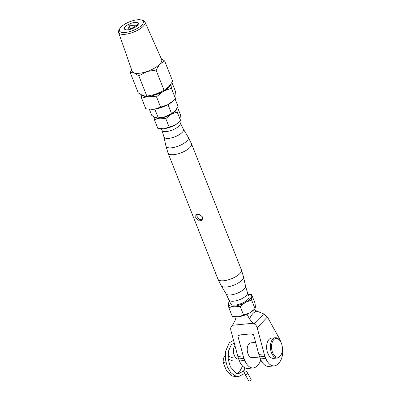 <?xml version="1.0" encoding="UTF-8"?>
<svg xmlns="http://www.w3.org/2000/svg" width="401" height="401" viewBox="0 0 401 401"><rect width="100%" height="100%" fill="white"/><g stroke="black" fill="none" stroke-linecap="round" stroke-linejoin="round"><path stroke-width="0.6" d="M254.129 356.76A7.469 4.306 -95.6 0 1 252.289 357.727A7.469 4.306 -95.6 0 1 247.562 352.404A7.469 4.306 -95.6 0 1 249.006 343.822A7.469 4.306 -95.6 0 1 250.841 342.855L255.617 342.389M280.926 342.173L280.204 340.359A14.942 8.611 84.4 0 0 279.156 338.123L267.427 316.996L263.547 313.853C261.006 317.467 257.853 320.79 254.079 323.828C255.622 324.66 256.66 325.968 257.191 327.752L264.169 353.877A14.942 8.611 84.4 0 0 264.986 356.354L259.642 356.875A14.942 8.611 -95.6 0 1 258.825 354.394L253.562 334.685L251.131 333.848L239.788 334.95L237.918 336.208L243.186 355.923A14.942 8.611 84.4 0 0 243.998 358.399L244.81 360.444A14.942 8.611 84.4 0 0 253.282 367.933L247.938 368.454A14.942 8.611 -95.6 0 1 239.467 360.965L238.655 358.92A14.942 8.611 -95.6 0 1 237.838 356.439L230.861 330.319C230.435 328.514 230.745 327.076 231.783 325.993L232.535 325.201M264.986 356.354L265.793 358.399A14.942 8.611 84.4 0 0 274.269 365.887A14.942 8.611 84.4 0 0 277.943 363.953L279.111 362.725A14.942 8.611 84.4 0 0 282.349 347.306M259.642 356.875L260.45 358.92L265.793 358.399M253.282 367.933A14.942 8.611 84.4 0 0 256.956 365.998L258.129 364.77A14.942 8.611 84.4 0 0 260.82 359.802M274.269 365.887L268.926 366.409A14.942 8.611 -95.6 0 1 260.45 358.92M254.079 323.828L253.041 323.266L232.475 325.266L235.091 320.449L235.948 317.677M253.041 323.266L249.537 318.975C251.402 314.504 253.883 311.903 256.981 311.171L263.547 313.853M249.537 318.975L247.036 314.254M256.981 311.171L254.114 309.577M237.918 336.208L238.826 335.256M235.352 357.191L234.966 356.649A6.657 3.835 -95.6 0 1 234.094 355.035A6.657 3.835 -95.6 0 1 234.049 347.256L234.324 346.649A7.469 4.306 84.4 0 0 234.374 355.381A7.469 4.306 84.4 0 0 235.352 357.191A7.469 4.306 84.4 0 0 238.59 359.06L238.705 359.05M234.941 345.592A7.469 4.306 84.4 0 0 234.324 346.649M281.347 343.106A9.373 5.403 84.4 0 0 280.119 340.835A9.373 5.403 84.4 0 0 273.071 340.584A9.373 5.403 84.4 0 0 272.595 352.524A9.373 5.403 84.4 0 0 281.407 354.058A9.373 5.403 84.4 0 0 281.347 343.106M281.407 354.058L281.131 354.664A10.185 5.875 -95.6 0 1 277.297 358.018A10.185 5.875 -95.6 0 1 271.552 353A10.185 5.875 -95.6 0 1 275.322 337.742A10.185 5.875 -95.6 0 1 279.733 340.294L280.119 340.835M275.322 337.742L271.562 338.108A10.185 5.875 84.4 0 0 267.798 353.366A10.185 5.875 84.4 0 0 273.542 358.384L277.297 358.018M245.081 374.333A1.398 0.692 -29.1 0 0 245.748 374.554A1.398 0.692 -29.1 0 0 247.116 373.922A1.398 0.692 -29.1 0 0 247.532 372.975L251.086 379.366A1.398 0.692 -29.1 0 1 250.67 380.318A1.398 0.692 -29.1 0 1 249.302 380.95A1.398 0.692 -29.1 0 1 248.635 380.729L245.081 374.333L244.194 373.697A1.398 1.018 -137.1 0 0 244.194 373.697A1.398 1.018 -137.1 0 0 244.309 372.634A1.398 1.018 -137.1 0 0 242.68 371.537A1.398 1.018 -137.1 0 0 242.154 371.777A1.398 1.018 -137.1 0 0 242.144 371.787L238.67 373.622L236.179 373.246L230.349 366.815L228.199 359.216L228.369 351.376L231.307 344.71L234.274 343.086M223.367 362.283L223.738 362.469L225.648 362.063L225.282 361.877M227.984 356.038L232.455 357.737A1.398 1.103 110.8 0 1 233.061 359.191A1.398 1.103 110.8 0 1 231.868 360.409A1.398 1.103 110.8 0 1 231.457 360.354L228.184 359.111M248.109 294.184A12.14 4.426 158.4 0 1 251.257 296.199L251.257 296.56A12.14 4.426 158.4 0 1 245.933 302.159L245.171 302.595A12.14 4.426 158.4 0 1 234.535 306.169L233.778 306.244A12.14 4.426 158.4 0 1 228.465 304.219L228.465 303.858A12.14 4.426 158.4 0 1 229.723 301.462M228.465 303.858L228.836 302.254L229.638 301.477M233.778 306.244L228.831 307.692L228.465 304.219M245.171 302.595L240.224 306.585L234.535 306.169M248.099 294.159L251.627 294.595L251.257 296.199M251.257 296.56L251.622 300.033L245.933 302.159M228.831 307.692L232.254 316.339L237.938 316.75A12.14 4.426 158.4 0 1 236.831 316.795A12.14 4.426 158.4 0 1 236.755 316.795M238.7 316.68L249.337 313.106A12.14 4.426 158.4 0 1 238.7 316.68L237.938 316.75M254.174 309.522L253.422 310.229A12.14 4.426 158.4 0 1 250.094 312.665L255.046 308.675L255.417 307.071L255.051 303.236L251.627 294.595M249.337 313.106L250.094 312.665M240.224 306.585L243.643 315.226M251.622 300.033L255.046 308.675M130.691 23.704L128.771 25.875M128.881 25.609L129.418 25.96A16.03 5.845 158.4 0 1 136.355 25.283L138.3 24.155M137.864 24.997L137.744 24.742M129.207 29.604L129.222 29.388A16.03 5.845 158.4 0 1 128.836 28.757A16.03 5.845 158.4 0 1 129.227 26.075L129.247 25.92M130.375 28.972L129.227 26.075L128.38 25.9M137.834 24.987L136.45 25.378A16.03 5.845 158.4 0 1 129.508 29.368L128.967 30.08M162.32 128.796A12.14 4.426 -21.6 0 0 162.395 128.796A12.14 4.426 -21.6 0 0 163.503 128.751L164.265 128.676A12.14 4.426 -21.6 0 0 174.901 125.102L175.658 124.666A12.14 4.426 -21.6 0 0 178.986 122.225L180.61 120.676L180.981 118.706L180.615 115.237L177.588 107.583M164.265 128.676L174.901 125.102M154.42 117.147A12.14 4.426 -21.6 0 0 159.342 118.24L154.395 119.688L157.819 128.335L163.503 128.751M175.658 124.666L179.738 121.518M170.736 114.591L165.788 118.581L160.099 118.165A12.14 4.426 -21.6 0 0 170.736 114.591L171.498 114.155A12.14 4.426 -21.6 0 0 176.741 108.997M154.395 119.688L154.064 116.952M176.821 108.561L177.187 112.029L171.498 114.155M160.099 118.165L159.342 118.24M180.61 120.676L177.187 112.029M169.212 127.222L165.788 118.581M151.668 109.373A15.875 5.789 -21.6 0 0 151.753 109.373A15.875 5.789 -21.6 0 0 152.992 109.333L154.415 109.192A15.875 5.789 -21.6 0 0 167.884 104.666L174.425 99.869L175.563 98.766L176.049 96.766L175.573 91.659L171.959 82.526M169.307 103.849A15.875 5.789 -21.6 0 0 173.453 100.786L174.425 99.869M141.508 94.771A15.875 5.789 -21.6 0 0 147.869 96.395L141.623 98.265L145.784 108.776L152.992 109.333M154.415 109.192L167.884 104.666M170.926 83.829L171.402 88.255L164.189 90.912A15.875 5.789 -21.6 0 0 170.876 84.105M162.761 91.734L156.505 96.816L149.297 96.255A15.875 5.789 -21.6 0 0 162.761 91.734L164.189 90.912M141.623 98.265L141.182 94.611M149.297 96.255L147.869 96.395M175.563 98.766L171.402 88.255M160.666 107.323L156.505 96.816M127.829 29.814A7.469 2.722 158.4 0 1 124.375 28.822A7.469 2.722 158.4 0 1 127.463 25.007A7.469 2.722 158.4 0 1 134.856 22.431A7.469 2.722 158.4 0 1 138.265 23.323A7.469 2.722 158.4 0 1 135.332 27.168A7.469 2.722 158.4 0 1 127.829 29.814M161.112 91.939L160.641 92.17A14.331 5.223 158.4 0 1 155.197 94.325L164.089 90.38L168.736 86.701L172.711 81.323L164.661 60.992L161.252 58.651M131.633 69.829L130.22 72.566L138.265 92.897C141.563 95.102 144.43 96.19 146.866 96.165L154.886 94.42M120.927 27.138A12.807 4.672 -21.6 0 0 119.764 28.661A12.807 4.672 -21.6 0 0 126.656 32.275A12.807 4.672 -21.6 0 0 141.759 25.108A12.807 4.672 -21.6 0 0 141.518 20.05A12.807 4.672 -21.6 0 0 120.927 27.138M141.518 20.05L143.077 20.546A14.19 5.173 158.4 0 1 144.967 21.98A14.19 5.173 158.4 0 1 143.342 26.15A14.19 5.173 158.4 0 1 129.177 33.559A14.19 5.173 158.4 0 1 118.576 32.431A14.19 5.173 158.4 0 1 118.972 30.095L119.764 28.661M164.089 90.38L156.039 70.05L159.804 64.135A15.875 5.789 158.4 0 1 146.881 71.558A15.875 5.789 158.4 0 1 133.969 72.817A15.875 5.789 158.4 0 1 132.099 71.157L118.576 32.431M144.967 21.98L161.618 59.468A15.875 5.789 158.4 0 1 159.804 64.135L164.661 60.992M146.866 96.165L138.821 75.839L146.881 71.558L156.039 70.05M130.22 72.566L133.969 72.817L138.821 75.839M149.352 109.272L151.789 115.428L155.227 117.528L158.129 118.014A12.14 4.426 -21.6 0 0 164.871 116.796L171.523 113.503L174.966 111.207L178.109 106.581L175.167 99.157M165.748 116.501A12.14 4.426 -21.6 0 0 174.721 111.443A12.14 4.426 -21.6 0 0 174.746 111.418L174.966 111.207M157.458 118.014L164.871 116.796M168.33 104.41L168.099 104.861L167.433 104.907M158.365 117.924L154.761 109.147M171.523 113.503L168.099 104.861M196.66 214.204L196.986 216.36L199.277 219.462L202.46 219.778M202.58 216.996L201.959 220.485L198.5 220.956L195.733 217.673L195.863 214.695L199.292 214.264L202.58 216.996M229.121 299.943A9.89 3.604 158.4 0 0 236.555 300.66A9.89 3.604 158.4 0 0 246.354 295.517A9.89 3.604 158.4 0 0 247.507 292.66L249.056 296.57A9.89 3.604 158.4 0 1 247.903 299.427A9.89 3.604 158.4 0 1 238.104 304.57A9.89 3.604 158.4 0 1 230.665 303.848L226.084 293.813A10.471 3.82 -21.6 0 0 234.149 294.289A10.471 3.82 -21.6 0 0 244.234 288.915A10.471 3.82 -21.6 0 0 245.522 286.113L243.537 276.896A12.025 4.386 158.4 0 1 242.059 280.114A12.025 4.386 158.4 0 1 230.48 286.279A12.025 4.386 158.4 0 1 221.222 285.733L217.964 279.156A12.606 4.596 -21.6 0 0 227.447 280.073A12.606 4.596 -21.6 0 0 239.938 273.512A12.606 4.596 -21.6 0 0 241.407 269.873L191.483 143.774A12.606 4.596 158.4 0 1 190.014 147.418A12.606 4.596 158.4 0 1 177.518 153.974A12.606 4.596 158.4 0 1 168.039 153.057L165.909 146.034A12.025 4.386 -21.6 0 0 174.691 147.247A12.025 4.386 -21.6 0 0 186.946 140.906A12.025 4.386 -21.6 0 0 188.229 137.197L183.362 129.117A10.471 3.82 158.4 0 1 182.244 132.35A10.471 3.82 158.4 0 1 171.573 137.869A10.471 3.82 158.4 0 1 163.924 136.811L165.909 146.034M257.191 327.752L267.427 316.996M239.467 360.965L244.81 360.444M243.998 358.399L238.655 358.92M258.825 354.394L264.169 353.877M237.838 356.439L243.186 355.923M227.984 356.183A1.398 1.103 110.8 0 1 228.054 357.752M130.576 28.877L129.418 25.96M163.924 136.811L161.939 130.27A9.89 3.604 -21.6 0 0 169.377 130.987A9.89 3.604 -21.6 0 0 179.177 125.844A9.89 3.604 -21.6 0 0 180.33 122.987L179.743 121.513M252.289 357.727L259.693 357.005M247.532 372.975C246.805 371.547 245.658 370.815 244.084 370.785L242.144 371.787M244.184 373.707L238.996 376.404L234.75 375.682L230.495 372.283L227.287 366.795L225.372 359.166L225.522 351.396L229.297 342.76L233.542 340.359M244.946 367.857L243.678 370.855M237.512 376.424L236.154 376.679L232.104 375.988L226.54 370.89L223.126 362.439L223.337 358.484L224.37 356.684L225.182 356.048M242.57 366.048L239.412 372.048L235.718 373.907M217.964 279.156L168.039 153.057M226.084 293.813L221.222 285.733M247.507 292.66L245.522 286.113M183.362 129.117L180.33 122.987M161.939 130.27L161.347 128.771M243.537 276.896L241.407 269.873M191.483 143.774L188.229 137.197"/></g></svg>
